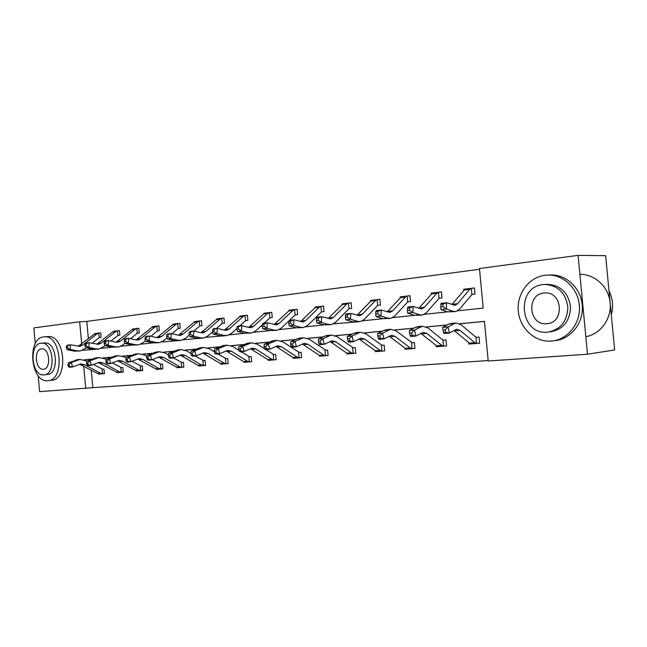 <?xml version="1.0" encoding="UTF-8"?>
<svg xmlns="http://www.w3.org/2000/svg" width="647" height="647" viewBox="0 0 647 647"><rect width="100%" height="100%" fill="white"/><g stroke="black" fill="none" stroke-linecap="round" stroke-linejoin="round"><path stroke-width="0.97" d="M457.704 310.795L483.204 308.109L479.467 268.505L578.078 255.363L605.641 255.67L614.65 349.962L587.5 354.224L488.202 361.002L484.457 321.357L459.693 323.743M91.219 370.084L92.828 387.666L488.161 360.541M92.828 387.666L39.621 391.637L38.173 375.689M35.27 343.703L33.838 327.892L79.678 321.777L81.692 343.929M578.078 255.363L587.5 354.224M118.288 335.389L119.865 335.203L119.444 330.593L118.069 330.754M113.387 331.539L114.414 331.199M157.917 330.803L159.388 330.625L158.952 325.845L157.48 326.023M152.449 326.897L136.121 339.942M200.141 325.91L201.937 325.7L201.476 320.742L199.891 320.928M194.472 321.923L195.734 321.43M245.933 320.613L247.866 320.386L247.389 315.226L245.674 315.429M239.827 316.577L239.786 316.14L241.218 315.962M295.517 314.871L297.596 314.628L297.094 309.25L295.234 309.476M288.91 310.811L288.853 310.245L290.471 310.05L288.724 310.981L274.053 324.616M349.598 308.611L351.62 308.376L351.103 302.764L349.073 303.006M342.206 304.608L342.134 303.847L343.921 303.629L342.231 304.583L328.11 318.575M408.314 301.809L410.53 301.551L409.98 295.695L407.764 295.962M400.283 297.903L400.186 296.868L402.191 296.633M472.569 294.369L474.995 294.094L474.421 287.955L471.995 288.247M463.818 290.632L463.681 289.241L465.953 288.966L464.376 289.977L451.832 304.616M479.54 269.265L86.787 321.389L88.364 338.704M89.246 348.434L89.359 349.606M439.701 298.178L442.014 297.911L441.456 291.918L439.135 292.193M431.323 294.345L431.209 293.148L433.336 292.889L431.735 293.884L418.722 308.368M378.309 305.287L380.428 305.036L379.886 299.31L377.775 299.561M370.61 301.324L370.521 300.434L372.429 300.2L370.755 301.17L356.958 315.34M322.101 311.789L324.042 311.571L323.524 306.08L321.583 306.314M315 307.77L314.935 307.115L316.626 306.904L314.911 307.843L300.499 321.664M270.438 317.774L272.225 317.564L271.74 312.299L269.953 312.517M263.871 313.746L263.822 313.253L265.359 313.067L263.596 313.981L248.691 327.447M222.803 323.29L224.452 323.096L223.983 318.033L222.333 318.235M216.713 319.294L218.039 318.753M178.734 328.393L180.262 328.215L179.817 323.338L178.289 323.524M173.072 324.454L174.261 324.01M137.641 333.148L139.267 332.954L138.838 328.264L137.415 328.433M132.57 329.258L116.088 342.158M99.614 337.548L101.134 337.37L100.722 332.841L99.395 333.003M94.874 333.739L95.853 333.423M86.787 321.389L79.678 321.777M83.714 366.065L85.752 388.491M447.166 324.94L426.422 326.937M413.999 328.126L394.686 329.986M382.369 331.167L364.374 332.898M352.17 334.062L335.397 335.68M323.306 336.836L307.673 338.341M295.687 339.489L281.105 340.888M269.241 342.028L255.638 343.339M243.895 344.463L231.205 345.684M219.576 346.8L207.736 347.94M196.219 349.04L185.179 350.108M173.784 351.2L163.481 352.186M152.199 353.27L142.591 354.192M131.43 355.268L122.477 356.125M111.421 357.184L103.083 357.993M92.141 359.036L84.377 359.789L90.24 359.271L90.281 359.764M82.654 350.31L98.247 349.065M101.344 348.337L112.319 347.18M120.722 346.299L132.303 345.077M140.828 344.18L153.048 342.894M161.693 341.98L180.287 340.451M183.368 339.699L202.843 338.082M205.908 337.322L226.304 335.623M229.362 334.855L244.631 333.245M253.778 332.283L269.945 330.577M279.229 329.598L296.358 327.794M305.772 326.8L323.929 324.891M333.488 323.88L359.53 321.64M362.441 320.831L382.887 318.68M392.737 317.645L414.46 315.356M424.456 314.296L447.562 311.862L454.954 311.619M484.466 321.422L459.782 323.791M447.028 325.012L426.519 326.986M413.862 328.199L394.783 330.035M382.231 331.24L364.471 332.938M352.025 334.135L335.494 335.72M323.16 336.909L307.77 338.389M295.542 339.562L281.202 340.937M269.095 342.101L255.743 343.379M243.741 344.536L231.302 345.724M219.422 346.865L207.833 347.981M196.065 349.105L185.277 350.148M173.631 351.264L163.578 352.227M152.045 353.335L142.696 354.232M131.276 355.332L122.574 356.165M111.268 357.249L103.18 358.026M91.987 359.101L90.24 359.271M102.598 369.227L104.03 369.105L104.442 373.634L103.116 373.748M102.808 373.772L98.562 374.112L98.498 373.448M121.337 367.625L122.817 367.496L123.237 372.114L121.862 372.227M121.555 372.251L117.139 372.607L117.083 371.928M140.747 365.967L142.283 365.838L142.712 370.537L141.289 370.65M140.973 370.674L136.396 371.046L136.331 370.351M160.877 364.245L162.462 364.107L162.898 368.895L161.418 369.016M161.103 369.041L156.348 369.429L156.283 368.717M181.758 362.466L183.4 362.32L183.845 367.197L181.694 367.359L179.761 366.8L163.675 357.435L159.841 356.659L151.746 359.853L148.341 360.161L147.144 359.384L148.511 359.263L147.993 357.338L146.634 357.459L147.144 359.384M181.993 367.342L177.052 367.747L176.979 367.027M203.433 360.614L205.139 360.468L205.592 365.434L203.999 365.563M203.684 365.587L198.532 366.008L198.467 365.272M225.957 358.689L227.72 358.535L228.189 363.598L226.531 363.735M226.215 363.76L220.853 364.196L220.781 363.444M249.378 356.683L251.206 356.529L251.683 361.689L249.96 361.835M249.637 361.859L244.056 362.312L243.984 361.552M273.738 354.605L275.646 354.443L276.132 359.708L274.336 359.853M274.013 359.878L268.19 360.355L268.117 359.578M299.116 352.437L301.09 352.267L301.591 357.645L299.723 357.791M299.391 357.823L293.317 358.317L293.245 357.516M325.554 350.173L327.617 349.995L328.126 355.494L326.185 355.648M325.845 355.672L319.505 356.19L319.424 355.381M353.141 347.819L355.292 347.633L355.81 353.246L353.78 353.408M353.448 353.44L346.808 353.974L346.727 353.125M381.94 345.352L384.181 345.166L384.714 350.9L382.595 351.07M382.256 351.103L375.317 351.661L375.22 350.674M412.042 342.781L414.379 342.587L414.929 348.45L412.705 348.628M412.365 348.66L405.095 349.243L404.99 348.11M443.527 340.096L445.969 339.885L446.535 345.886L444.214 346.072M443.866 346.105L436.248 346.719L436.127 345.409M476.507 337.273L479.055 337.055L479.637 343.201L477.203 343.395M476.855 343.428L468.857 344.075L468.711 342.554M463.681 289.241L465.363 289.177M475.771 343.266L468.857 344.075M431.209 293.148L432.77 293.083M442.807 345.967L436.248 346.719M400.186 296.868L401.65 296.803M411.33 348.539L405.095 349.243M370.521 300.434L371.896 300.37M381.245 350.998L375.317 351.661M342.134 303.847L343.42 303.783M352.461 353.351L346.808 353.974M314.935 307.115L316.14 307.05M324.883 355.599L319.505 356.19M288.853 310.245L289.985 310.18M298.453 357.751L293.317 358.317M263.822 313.253L264.89 313.188M273.091 359.821L268.19 360.355M239.786 316.14L240.781 316.076M248.739 361.802L244.056 362.312M216.672 318.914L217.618 318.858M225.342 363.711L220.853 364.196M194.448 321.583L195.329 321.527M202.826 365.547L198.532 366.008M173.04 324.155L173.873 324.098M181.16 367.31L177.052 367.747M152.425 326.63L153.21 326.581M160.294 369.008L156.348 369.429M132.546 329.016L133.29 328.967M140.181 370.65L136.396 371.046M113.371 331.321L114.074 331.272M120.779 372.227L117.139 372.607M94.858 333.545L95.521 333.504M102.056 373.748L98.562 374.112M440.89 304.373L440.817 306.872L443.009 306.629L443.082 304.13L440.89 304.373L441.084 303.322L446.551 302.707L446.39 308.959L452.997 311.288L455.876 311.522L459.572 309.153L471.914 294.531L471.323 288.327L474.429 288.069M466.075 288.958L471.323 288.327L469.754 289.338L457.542 303.71L455.116 305.263L446.551 302.707L443.082 304.13M443.009 306.629L446.39 308.959L440.914 309.541L447.546 311.862L452.997 311.288M472.359 294.393L471.914 294.531M440.914 309.541L440.817 306.872M479.629 343.153L476.532 343.436L474.785 342.675L460.057 330.366L456.588 329.258L449.406 333.027L443.923 333.52L443.527 332.437L445.726 332.234L445.193 329.784L442.993 329.986L443.527 332.437M442.993 329.986L442.597 327.414L448.08 326.897L455.771 322.999L461.036 324.689L475.715 337.071L476.621 337.265M474.785 342.675L469.39 343.112L454.057 330.447M442.597 327.414L448.694 324.115L451.266 323.435M476.532 343.436L475.949 337.224M445.193 329.784L448.08 326.897L449.406 333.027L445.726 332.234M611.294 314.854C613.55 306.557 612.79 298.558 609.005 290.859M551.325 341.082C567.128 340.007 580.367 324.204 579.453 306.735C578.741 289.258 564.047 274.676 548.187 275.04L545.065 275.25C528.947 277.175 516.767 293.649 518.255 310.681C519.525 327.738 534.187 341.948 550.395 341.139L551.325 341.082M554.285 340.702C570.047 339.635 583.254 323.904 582.34 306.516C581.629 289.12 566.99 274.619 551.171 274.983L550.694 274.991M547.208 284.356L547.969 284.332C560.941 285.464 568.47 293.034 570.565 307.018C569.926 321.138 563.222 329.42 550.443 331.862M547.694 332.17C560.496 329.719 567.217 321.405 567.856 307.22C565.761 293.172 558.207 285.57 545.195 284.429L543.173 284.567C515.724 286.71 519.363 334.41 546.804 332.226L547.694 332.17M543.973 293.026C526.278 294.272 528.502 325.118 546.181 323.751L546.885 323.702C564.613 322.942 562.858 291.732 545.146 292.945L543.973 293.026M585.834 336.691C600.489 334.127 611.722 318.817 610.153 302.877C608.746 286.912 594.892 274.061 580.044 274.385M47.765 380.695C64.991 380.565 61.627 335.009 44.522 336.82L43.786 336.877C26.713 338.001 30.538 382.571 47.546 380.711L47.765 380.695M51.339 380.323C68.566 380.185 65.218 334.774 48.096 336.577L47.579 336.61M44.408 342.999L44.821 342.967C57.122 341.665 59.597 374.362 47.207 374.556M43.907 374.888C56.289 374.694 53.806 341.899 41.505 343.209L41.028 343.242C28.727 343.953 31.444 376.239 43.697 374.904L43.907 374.888M41.545 348.87C33.604 349.267 35.326 370.133 43.228 369.275L43.389 369.259C51.364 369.081 49.738 348.005 41.82 348.846L41.545 348.87M407.578 308.077L407.497 310.52L409.583 310.285L409.664 307.843L407.578 308.077L407.885 307.042L413.101 306.452L412.907 312.558L419.644 314.798L422.58 315.016L426.373 312.687L439.046 298.332L438.472 292.274L441.464 292.023M433.49 292.873L438.472 292.274L436.862 293.269L424.319 307.374L421.828 308.902L413.101 306.452L409.664 307.843M409.583 310.285L412.907 312.558L407.691 313.116L414.444 315.348L421.642 315.113M439.491 298.202L439.046 298.332M407.691 313.116L407.497 310.52M375.818 311.611L375.729 313.989L377.719 313.779L377.808 311.385L375.818 311.611L376.239 310.584L381.212 310.026L380.994 315.987L387.836 318.154L390.828 318.348L394.686 316.06L407.667 301.963L407.109 296.035L409.988 295.8M407.109 296.035L405.459 297.022L392.624 310.875L390.084 312.38L381.212 310.026L377.808 311.385M402.361 296.609L400.558 297.612L387.132 311.943M377.719 313.779L380.994 315.987L376.012 316.52L382.878 318.672L389.866 318.453M408.103 301.834L407.667 301.963M376.012 316.52L375.729 313.989M446.527 345.838L443.551 346.113L441.764 345.377L426.769 333.407L423.227 332.34L415.875 336.052L410.659 336.521L410.149 335.469L412.236 335.283L411.702 332.89L409.616 333.084L410.149 335.469M409.616 333.084L409.325 330.56L414.549 330.067L422.426 326.234L427.796 327.851L442.742 339.901L443.648 340.087M441.764 345.377L436.612 345.797L420.865 333.391M409.325 330.56L415.568 327.309L418.188 326.638M443.551 346.113L442.977 340.047M411.702 332.89L414.549 330.067L415.875 336.052L412.236 335.283M414.921 348.401L412.05 348.668L410.238 347.957L395.01 336.303L391.411 335.283L383.922 338.931L378.932 339.376L378.325 338.365L380.315 338.187L379.789 335.85L377.791 336.028L378.325 338.365M377.791 336.028L377.605 333.561L382.587 333.092L390.618 329.307L396.077 330.876L412.155 342.773M410.238 347.957L405.313 348.353L389.203 336.214M377.605 333.561L383.97 330.358L386.639 329.695M412.05 348.668L411.492 342.732M379.789 335.85L382.587 333.092L383.922 338.931L380.315 338.187M345.506 314.984L345.409 317.313L347.31 317.103L347.415 314.765L345.506 314.984L346.032 313.965L350.779 313.431L350.528 319.262L357.467 321.349L360.5 321.535L364.431 319.278L377.662 305.433L377.112 299.642L379.894 299.407M372.607 300.184L377.112 299.642L375.438 300.612L362.36 314.216L359.772 315.696L350.779 313.431L347.415 314.765M347.31 317.103L350.528 319.262L345.781 319.772L352.728 321.85L357.467 321.349M378.099 305.311L377.662 305.433M345.781 319.772L345.409 317.313M384.714 350.86L381.94 351.111L380.104 350.415L364.682 339.077L361.034 338.082L353.416 341.681L348.652 342.109L347.949 341.131L349.857 340.953L349.323 338.672L347.423 338.85L347.949 341.131M347.423 338.85L347.334 336.424L352.089 335.971L360.25 332.251L365.79 333.763L382.062 345.344M380.104 350.415L375.397 350.803L358.964 338.915M347.334 336.424L353.796 333.278L356.505 332.615M381.94 351.111L381.398 345.312M349.323 338.672L352.089 335.971L353.416 341.681L349.857 340.953M316.553 318.203L316.44 320.483L318.259 320.281L318.373 318L316.553 318.203L317.159 317.2L321.696 316.69L321.43 322.392L328.441 324.406L331.515 324.576L335.502 322.352L348.959 308.756L348.418 303.087L351.111 302.861M344.123 303.605L348.418 303.087L346.719 304.041L333.423 317.41L330.795 318.866L321.696 316.69L318.373 318M318.259 320.281L321.43 322.392L316.884 322.877L323.912 324.883L330.528 324.681M349.396 308.627L348.959 308.756M316.884 322.877L316.44 320.483M355.81 353.205L353.133 353.448L351.264 352.777L335.688 341.721L331.992 340.767L324.268 344.301L319.723 344.714L318.931 343.767L320.75 343.597L320.225 341.365L318.405 341.535L318.931 343.767M318.405 341.535L318.405 339.157L322.95 338.729L331.224 335.065L336.828 336.521L353.254 347.811M351.264 352.777L346.76 353.141L330.051 341.511M318.405 339.157L324.956 336.06L327.697 335.405M353.133 353.448L352.599 347.771M320.225 341.365L322.95 338.729L324.268 344.301L320.75 343.597M288.861 321.284L288.74 323.516L290.479 323.322L290.6 321.09L288.861 321.284L289.549 320.289L293.892 319.804L293.601 325.384L300.677 327.333L303.783 327.487L307.818 325.295L321.462 311.935L320.936 306.387L323.532 306.168M316.844 306.88L320.936 306.387L319.214 307.333L305.724 320.467L303.071 321.907L293.892 319.804L290.6 321.09M290.479 323.322L293.601 325.384L289.249 325.853L296.342 327.794L302.788 327.592M321.891 311.814L321.462 311.935M289.249 325.853L288.74 323.516M328.126 355.454L325.538 355.688L323.654 355.033L307.94 344.261L304.211 343.331L296.399 346.816L292.048 347.213L291.182 346.291L292.921 346.129L292.395 343.945L290.649 344.107L291.182 346.291M290.649 344.107L290.729 341.778L295.081 341.365L303.459 337.75L309.104 339.157L325.667 350.164M323.654 355.033L319.343 355.389L302.384 344.002M290.729 341.778L297.353 338.721L300.127 338.074M325.538 355.688L325.02 350.132M292.395 343.945L295.081 341.365L296.399 346.816L292.921 346.129M262.342 324.228L262.221 326.42L263.887 326.234L264.008 324.05L262.342 324.228L263.111 323.249L267.268 322.78L266.96 328.247L274.093 330.132L277.215 330.277L281.299 328.118L295.105 314.992L294.587 309.557L297.102 309.339M295.736 314.846L295.105 314.992M290.681 310.018L294.587 309.557L292.848 310.487L279.205 323.395L276.52 324.81L267.268 322.78L264.008 324.05M263.887 326.234L266.96 328.247L262.795 328.692L269.936 330.577L276.212 330.382M262.795 328.692L262.221 326.42M301.591 357.605L299.084 357.831L297.191 357.201L281.364 346.687L277.603 345.789L269.718 349.218L265.545 349.598L264.615 348.709L266.281 348.555L265.755 346.42L264.089 346.574L264.615 348.709M264.089 346.574L264.235 344.285L268.408 343.889L276.859 340.322L282.553 341.689L299.229 352.421M297.191 357.201L293.051 357.532L275.881 346.396M264.235 344.285L273.721 340.629M299.084 357.831L298.582 352.389M265.755 346.42L268.408 343.889L269.718 349.218L266.281 348.555M264.146 323.136L269.815 317.912L269.314 312.59L271.748 312.38M265.577 313.035L269.314 312.59L267.551 313.504L253.77 326.201L251.068 327.6L248.925 327.503L241.76 325.643L241.436 330.989L248.602 332.817L251.756 332.946L255.864 330.827L262.31 324.843M236.939 327.058L237.772 326.088L241.76 325.643L236.939 327.058L236.81 329.194L238.403 329.024L238.541 326.881M238.403 329.024L241.436 330.989L237.441 331.418L244.615 333.237L250.745 333.059M270.397 317.774L269.815 317.912M237.441 331.418L236.81 329.194M276.132 359.675L273.705 359.894L271.797 359.271L255.88 349.016L252.104 348.143L244.154 351.523L240.158 351.887L239.155 351.022L240.757 350.876L240.231 348.782L238.63 348.935L239.155 351.022M238.63 348.935L238.848 346.687L242.851 346.307L251.368 342.797L257.094 344.115L273.851 354.596M271.797 359.271L267.818 359.603L250.47 348.693M238.848 346.687L248.408 343.08M273.705 359.894L273.212 354.564M240.231 348.782L242.851 346.307L244.154 351.523L240.757 350.876M239.811 325.853L245.528 320.726L245.035 315.51L247.397 315.299M246.151 320.58L245.528 320.726M241.468 315.93L245.035 315.51L243.264 316.407L229.37 328.894L226.644 330.269L224.493 330.188L217.295 328.377L216.955 333.626L224.153 335.397L227.323 335.518L231.464 333.423L236.851 328.539M241.242 315.962L239.463 316.868L224.355 330.156M212.572 329.768L213.47 328.805L217.295 328.377L212.572 329.768L212.434 331.862L213.971 331.693L214.108 329.598M213.971 331.693L216.955 333.626L213.122 334.038L220.328 335.801L224.153 335.397M213.122 334.038L212.434 331.862M251.683 361.657L249.33 361.867L247.413 361.269L231.432 351.248L227.631 350.399L219.632 353.739L215.799 354.079L214.739 353.238L216.276 353.1L215.758 351.054L214.222 351.2L214.739 353.238M241.129 351.798L249.483 356.675M247.413 361.269L243.595 361.576L226.086 350.909M214.222 351.2L214.497 348.984L224.113 345.433M214.497 348.984L218.338 348.628L226.903 345.166L232.669 346.444L239.018 350.464M249.33 361.867L248.852 356.643M215.758 351.054L218.338 348.628L219.632 353.739L216.276 353.1M216.43 328.474L222.188 323.427L221.703 318.308L223.991 318.106M218.29 318.72L221.703 318.308L219.923 319.197L205.932 331.482L203.198 332.841L201.031 332.76L193.809 331.005L193.453 336.149L200.683 337.871L203.862 337.977L208.027 335.914L212.475 331.976M218.055 318.745L216.268 319.642L200.982 332.752M189.191 332.372L190.137 331.418L193.809 331.005L189.191 332.372L189.045 334.426L190.517 334.264L190.663 332.202M190.517 334.264L193.453 336.149L189.773 336.545L197.011 338.26L200.683 337.871M222.762 323.29L222.188 323.427M189.773 336.545L189.045 334.426M193.906 331.029L199.737 326.023L199.268 321.001L201.484 320.807M200.166 325.902L199.737 326.023M196.001 321.397L199.268 321.001L197.472 321.882L183.408 333.965L180.659 335.308L178.483 335.235L171.253 333.537L170.881 338.575L178.127 340.241L181.314 340.346L185.495 338.308L189.264 335.049M195.758 321.422L193.954 322.303L178.523 335.243M166.724 334.871L167.719 333.933L171.253 333.537L166.724 334.871L166.57 336.885L167.985 336.731L168.131 334.709M167.985 336.731L170.881 338.575L167.347 338.955L174.593 340.621L178.127 340.241M167.347 338.955L166.57 336.885M171.973 333.706L178.127 328.522L177.666 323.597L179.817 323.403M174.536 323.969L177.666 323.597L175.871 324.47L161.742 336.359L158.984 337.677L156.809 337.613L149.562 335.963L149.182 340.912L156.437 342.53L159.631 342.619L163.828 340.613L166.966 337.944M174.286 324.001L172.482 324.875L156.914 337.637M145.122 337.273L146.157 336.343L149.562 335.963L145.122 337.273L144.968 339.246L146.327 339.101L146.481 337.119M146.327 339.101L149.182 340.912L145.777 341.276L153.04 342.886L158.604 342.732M178.54 328.409L178.127 328.522M145.777 341.276L144.968 339.246M150.864 336.262L157.318 330.932L156.865 326.096L158.952 325.91M153.865 326.452L156.865 326.096L155.062 326.953L140.884 338.664L138.118 339.958L135.943 339.901L128.688 338.3L128.3 343.153L135.563 344.73L138.757 344.811L142.963 342.837L145.543 340.686M124.337 339.578L125.421 338.664L128.688 338.3L124.337 339.578L124.175 341.527L125.486 341.381L125.639 339.432M125.486 341.381L128.3 343.153L125.025 343.508L132.287 345.077L137.73 344.916M157.722 330.819L157.318 330.932M125.025 343.508L124.175 341.527M130.532 338.704L137.253 333.254L136.808 328.506L138.846 328.32M137.851 333.124L137.253 333.254M133.937 328.854L136.808 328.506L135.005 329.355L120.795 340.88L118.021 342.158L115.845 342.109L108.599 340.548L108.195 345.32L115.457 346.849L118.652 346.921L122.865 344.972L124.928 343.282M104.321 341.81L105.445 340.904L108.599 340.548L104.321 341.81L104.159 343.711L105.421 343.573L105.582 341.665M105.421 343.573L108.195 345.32L105.04 345.652L112.303 347.18L117.625 347.027M105.04 345.652L104.159 343.711M110.936 341.05L117.9 335.494L117.471 330.827L119.444 330.649M118.49 335.364L117.9 335.494M114.705 331.159L117.471 330.827L115.659 331.668L101.425 343.015L98.659 344.285L89.229 342.716L88.825 347.399L96.079 348.887L99.274 348.959L105.17 345.684M114.438 331.191L112.618 332.024L96.775 344.293M85.04 343.953L86.197 343.056L89.229 342.716L85.04 343.953L84.878 345.822L86.091 345.692L86.253 343.816M86.091 345.692L88.825 347.399L85.784 347.722L93.039 349.21L96.079 348.887M85.784 347.722L84.878 345.822M228.189 363.565L225.908 363.768L223.983 363.185L207.954 353.391L204.137 352.575L196.098 355.858L192.41 356.19L191.302 355.373L192.782 355.235L192.264 353.23L190.784 353.367L191.302 355.373M217.691 353.909L226.07 358.673M223.983 363.185L220.312 363.485L202.673 353.027M190.784 353.367L191.124 351.2L200.78 347.69M191.124 351.2L194.804 350.852L203.417 347.439L209.199 348.684L214.392 351.879M225.908 363.768L225.439 358.648M192.264 353.23L194.804 350.852L196.098 355.858L192.782 355.235M205.592 365.401L201.443 365.029L185.382 355.454L181.556 354.661L173.485 357.896L169.943 358.212L168.794 357.419L170.21 357.29L169.692 355.324L168.277 355.454L168.794 357.419M195.151 355.939L203.546 360.597M201.443 365.029L197.917 365.312L180.165 355.074M168.277 355.454L168.665 353.327L178.362 349.865M168.665 353.327L172.207 352.987L180.853 349.623L186.651 350.828L190.792 353.319M203.384 365.595L202.915 360.573M169.692 355.324L172.207 352.987L173.485 357.896L170.21 357.29M183.845 367.173L182.276 367.326M173.469 357.896L181.864 362.449M179.761 366.8L176.356 367.075L158.515 357.047M146.634 357.459L147.071 355.365L156.792 351.952M147.071 355.365L150.476 355.041L159.146 351.725L164.953 352.898L168.374 354.904M181.694 367.359L181.241 362.425M147.993 357.338L150.476 355.041L151.746 359.853L148.511 359.263M162.898 368.871L158.871 368.507L142.777 359.344L138.943 358.592L130.831 361.738L127.556 362.037L126.319 361.277L127.629 361.163L127.119 359.271L125.809 359.392L126.319 361.277M152.312 359.619L160.982 364.237M158.871 368.507L155.595 368.774L137.682 358.948M125.809 359.392L126.294 357.33L136.024 353.966M126.294 357.33L129.57 357.023L138.256 353.747L144.071 354.888L146.837 356.481M160.812 369.049L160.367 364.212M127.119 359.271L129.57 357.023L130.831 361.738L127.629 361.163M142.704 370.513L138.741 370.157L122.647 361.18L118.813 360.452L110.694 363.557L107.539 363.84L106.27 363.104L107.531 362.991L107.022 361.139L105.76 361.252L106.27 363.104M131.931 361.293L140.852 365.959M138.741 370.157L135.579 370.416L117.608 360.775M105.76 361.252L106.286 359.222L116.023 355.899M106.286 359.222L109.44 358.923L118.134 355.696L123.949 356.804L126.133 358.034M140.682 370.682L140.245 365.935M107.022 361.139L109.44 358.923L110.694 363.557L107.531 362.991M123.237 372.09L119.323 371.742L103.245 362.951L99.412 362.239L91.292 365.304L88.251 365.579L86.949 364.859L88.162 364.746L87.66 362.935L86.447 363.048L86.949 364.859M112.287 362.918L121.442 367.617M119.323 371.742L116.274 371.993L98.263 362.546M86.447 363.048L86.997 361.05L96.743 357.767M67.822 364.771L68.315 366.558L69.488 366.445L68.994 364.665L67.822 364.771L68.412 362.805L71.34 362.53L80.034 359.384L86.997 361.058L90.046 360.759L98.74 357.573L104.555 358.648L106.197 359.562M121.264 372.26L120.835 367.593M87.66 362.935L90.046 360.759L91.292 365.304L88.162 364.746M92.036 343.306L99.226 337.653L98.797 333.068L100.73 332.898M99.816 337.524L99.226 337.653M96.152 333.391L98.797 333.068L96.993 333.892L82.743 345.077L79.977 346.331L70.563 344.811L70.151 349.404L77.389 350.86L80.584 350.917L86.302 347.835M95.877 333.423L94.058 334.248L78.15 346.347M66.447 346.024L67.636 345.134L70.563 344.811L66.447 346.024L66.277 347.86L67.45 347.73L67.62 345.886M67.45 347.73L70.151 349.404L67.215 349.72L74.462 351.167L79.557 351.022M67.215 349.72L66.277 347.86M104.442 373.618L100.584 373.27L84.531 364.665L80.705 363.97L72.585 366.986L69.65 367.253L68.315 366.558M93.346 364.487L102.703 369.219M100.584 373.27L97.64 373.513L79.597 364.253M68.412 362.805L78.15 359.57M102.525 373.78L102.105 369.194M68.994 364.665L71.34 362.53L72.585 366.986L69.488 366.445M457.542 303.71L452.116 304.308M469.754 289.338L464.376 289.977M454.615 330.86L460.057 330.366M448.694 324.115L454.154 323.589M424.319 307.374L419.143 307.948M419.644 314.798L414.444 315.348M436.862 293.269L431.735 293.884M392.624 310.875L387.682 311.417M387.836 318.154L382.878 318.672M405.459 297.022L400.558 297.612M421.577 333.876L426.769 333.407M415.568 327.309L420.768 326.808M390.052 336.755L395.01 336.303M383.97 330.358L388.936 329.881M362.36 314.216L357.629 314.733M375.438 300.612L370.755 301.17M359.95 339.505L364.682 339.077M353.796 333.278L358.535 332.817M333.423 317.41L328.902 317.912M328.441 324.406L323.912 324.883M346.719 304.041L342.231 304.583M331.159 342.142L335.688 341.721M324.956 336.06L329.493 335.623M305.724 320.467L301.397 320.944M300.677 327.333L296.342 327.794M319.214 307.333L314.911 307.843M303.605 344.657L307.94 344.261M297.353 338.721L301.696 338.3M279.205 323.395L275.056 323.856M274.093 330.132L269.936 330.577M292.848 310.487L288.724 310.981M277.207 347.067L281.364 346.687M270.923 341.276L275.088 340.872M253.77 326.201L249.791 326.638M248.602 332.817L244.615 333.237M267.551 313.504L263.596 313.981M251.893 349.38L255.88 349.016M245.585 343.719L249.58 343.339M229.37 328.894L225.544 329.315M243.264 316.407L239.463 316.868M227.607 351.596L231.432 351.248M221.274 346.064L225.107 345.7M205.932 331.482L202.26 331.887M219.923 319.197L216.268 319.642M183.408 333.965L179.874 334.362M197.472 321.882L193.954 322.303M161.742 336.359L158.345 336.739M156.437 342.53L153.04 342.886M175.871 324.47L172.482 324.875M140.884 338.664L137.609 339.02M135.563 344.73L132.287 345.077M155.062 326.953L151.794 327.342M120.795 340.88L117.641 341.228M115.457 346.849L112.303 347.18M135.005 329.355L131.859 329.727M101.425 343.015L98.384 343.355M115.659 331.668L112.618 332.024M204.274 353.723L207.954 353.391M197.933 348.321L201.613 347.965M181.847 355.777L185.382 355.454M175.499 350.488L179.033 350.14M160.27 357.742L163.675 357.435M153.921 352.566L157.326 352.243M139.501 359.643L142.777 359.344M133.153 354.572L136.428 354.257M119.493 361.471L122.647 361.18M113.152 356.505L116.306 356.198M100.196 363.234L103.245 362.951M93.872 358.365L96.913 358.074M82.743 345.077L79.816 345.401M77.389 350.86L74.462 351.167M96.993 333.892L94.058 334.248M81.595 364.932L84.531 364.665M75.278 360.161L78.214 359.878M455.116 305.263L454.501 305.327M450.32 323.532L455.771 322.999M548.187 275.04L551.171 274.983M547.969 284.332L545.195 284.429M547.783 323.589L546.181 323.751M44.522 336.82L48.096 336.577M44.821 342.967L41.505 343.209M421.828 308.902L421.213 308.967M390.084 312.38L389.454 312.444M407.1 296.043L402.208 296.625M417.226 326.735L422.426 326.234M385.661 329.792L390.618 329.307M359.772 315.696L359.134 315.768M355.51 332.712L360.25 332.251M330.795 318.866L330.148 318.939M326.695 335.502L331.224 335.065M303.071 321.907L302.416 321.971M299.116 338.171L303.459 337.75M276.52 324.81L275.857 324.883M272.702 340.726L276.859 340.322M251.068 327.6L250.397 327.673M247.38 343.177L251.368 342.797M226.644 330.269L225.973 330.342M223.078 345.53L226.903 345.166M203.198 332.841L202.519 332.914M180.659 335.308L179.979 335.381M158.984 337.677L158.305 337.75M138.118 339.958L137.439 340.039M118.021 342.158L117.342 342.239M98.659 344.285L97.98 344.358M199.745 347.795L203.417 347.439M177.318 349.962L180.853 349.623M155.741 352.057L159.146 351.725M134.98 354.063L138.256 353.747M114.98 356.004L118.134 355.696M95.699 357.872L98.74 357.573M79.977 346.331L79.298 346.404M77.098 359.667L80.034 359.384"/></g></svg>
